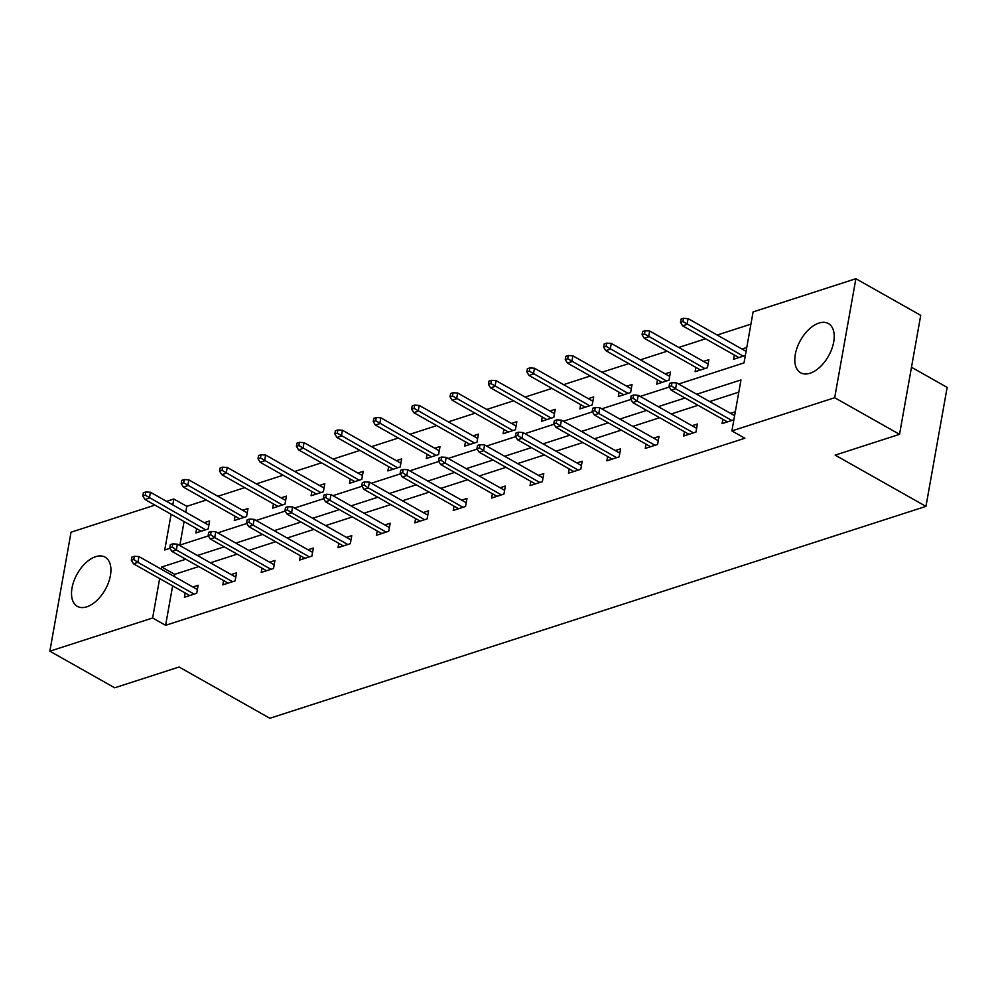<?xml version="1.0" encoding="UTF-8"?>
<svg xmlns="http://www.w3.org/2000/svg" width="997" height="997" viewBox="0 0 997 997"><rect width="100%" height="100%" fill="white"/><g stroke="black" fill="none" stroke-linecap="round" stroke-linejoin="round"><path stroke-width="1.5" d="M810.038 373.239A28.252 16.064 119.4 0 1 800.616 372.753A28.252 16.064 119.4 0 1 797.251 347.28A28.252 16.064 119.4 0 1 818.973 323.078A28.252 16.064 119.4 0 1 828.395 323.551A28.252 16.064 119.4 0 1 831.76 349.037A28.252 16.064 119.4 0 1 810.038 373.239M86.751 606.837A28.252 16.064 119.4 0 1 77.33 606.363A28.252 16.064 119.4 0 1 73.965 580.877A28.252 16.064 119.4 0 1 95.687 556.675A28.252 16.064 119.4 0 1 105.109 557.161A28.252 16.064 119.4 0 1 108.474 582.634A28.252 16.064 119.4 0 1 86.751 606.837M911.482 367.257L947.15 387.397L925.951 506.376L269.875 718.276L179.086 667.005L114.705 687.805L49.85 651.191L71.049 532.199L154.934 505.118M166.536 501.366L173.827 499.011L172.78 504.881M206.304 500.033L186.8 506.326L173.827 499.011M750.915 324.137L717.179 335.042M705.564 338.781L678.77 347.442M667.167 351.193L640.361 359.842M628.758 363.593L601.964 372.242M590.349 375.994L563.554 384.655M551.952 388.394L525.157 397.055M513.542 400.806L486.748 409.455M475.133 413.207L448.338 421.856M436.736 425.607L409.941 434.268M398.326 438.019L371.532 446.668M359.929 450.42L333.123 459.069M321.52 462.82L294.726 471.469M283.111 475.22L256.316 483.881M244.714 487.633L217.919 496.282M678.583 384.032L744.024 362.896L753.096 311.924L855.875 278.724L834.688 397.716L731.898 430.903L740.983 379.932L696.679 394.251M834.688 397.716L899.543 434.331L920.73 315.339L855.875 278.724M684.428 431.726L683.668 436.025L695.968 432.05L697.402 424.012L692.068 425.731M607.622 456.526L606.861 460.826L619.162 456.85L620.595 448.812L615.261 450.544M530.815 481.339L530.043 485.639L542.356 481.663L543.789 473.625L538.455 475.345M454.009 506.14L453.236 510.452L465.549 506.476L466.982 498.425L461.648 500.158M377.19 530.952L376.43 535.252L388.73 531.276L390.163 523.238L384.83 524.958M300.384 555.753L299.623 560.065L311.924 556.089L313.357 548.038L308.023 549.771M223.577 580.566L222.805 584.865L235.118 580.89L236.551 572.851L231.217 574.571M738.802 392.145L709.652 401.567M698.037 405.318L671.243 413.967M659.628 417.718L632.833 426.38M621.231 430.131L594.436 438.78M582.821 442.531L556.027 451.18M544.424 454.931L517.617 463.58M506.015 467.331L479.221 475.993M467.605 479.744L440.811 488.393M429.209 492.144L402.414 500.793M390.799 504.544L364.005 513.206M352.39 516.945L325.595 525.606M313.993 529.357L287.198 538.006M275.583 541.757L248.789 550.406M237.186 554.158L210.379 562.819M198.777 566.558L174.687 574.347L174.288 576.528M172.631 585.887L165.602 625.318L744.871 438.231L731.898 430.903M185.168 592.966L184.408 597.265L196.708 593.29L198.141 585.251L192.807 586.984M261.974 568.165L261.214 572.465L273.527 568.489L274.96 560.451L269.614 562.171M338.793 543.353L338.02 547.652L350.333 543.677L351.767 535.638L346.433 537.358M415.599 518.552L414.827 522.852L427.14 518.876L428.573 510.838L423.239 512.558M492.406 493.739L491.646 498.039L503.946 494.063L505.379 486.025L500.045 487.745M569.212 468.939L568.452 473.239L580.765 469.263L582.186 461.225L576.852 462.944M646.031 444.126L645.258 448.426L657.571 444.45L659.005 436.412L653.671 438.132M722.837 419.313L722.065 423.625L733.879 419.812M730.477 413.331L735.312 411.773M899.543 434.331L835.162 455.118L925.951 506.376M165.602 625.318L152.628 617.99L49.85 651.191M171.11 514.253L164.742 549.983L169.989 548.288M179.31 545.272L208.398 535.888M217.72 532.872L246.795 523.475M256.129 520.471L285.204 511.075M294.526 508.059L323.614 498.674M332.936 495.659L362.011 486.262M371.345 483.258L400.42 473.862M409.742 470.858L438.817 461.461M448.152 458.446L477.227 449.061M486.548 446.045L515.636 436.649M524.958 433.645L554.033 424.248M563.367 421.233L592.442 411.848M601.764 408.832L630.852 399.448M640.174 396.432L669.249 387.035M185.803 559.242L161.713 567.019L161.327 569.2M159.657 578.559L152.628 617.99M685.064 397.99L658.269 406.651M646.667 410.403L619.872 419.052M608.257 422.803L581.463 431.452M569.848 435.203L543.053 443.864M531.451 447.603L504.656 456.265M493.041 460.016L466.247 468.665M454.644 472.416L427.838 481.065M416.235 484.816L389.441 493.478M377.826 497.229L351.031 505.878M339.429 509.629L312.634 518.278M301.019 522.029L274.225 530.678M262.61 534.429L235.815 543.091M224.213 546.842L197.418 555.491M186.8 506.326L185.754 512.209M184.084 521.568L179.896 545.085M745.332 355.493L733.53 359.306L734.291 355.007M741.93 349.012L746.765 347.455M703.533 361.413L708.867 359.693L707.434 367.731L695.121 371.707L695.894 367.407M665.124 373.825L670.458 372.093L669.024 380.144L656.711 384.119L657.484 379.807M626.714 386.225L632.048 384.506L630.615 392.544L618.314 396.519L619.075 392.22M588.317 398.626L593.651 396.906L592.218 404.944L579.905 408.92L580.678 404.62M549.908 411.026L555.242 409.306L553.809 417.344L541.508 421.32L542.268 417.02M511.498 423.438L516.845 421.706L515.412 429.757L503.099 433.732L503.859 429.42M473.101 435.839L478.435 434.119L477.002 442.157L464.689 446.133L465.462 441.833M434.692 448.239L440.026 446.519L438.593 454.557L426.292 458.533L427.052 454.233M396.295 460.651L401.629 458.919L400.196 466.957L387.883 470.933L388.656 466.633M357.886 473.052L363.22 471.332L361.786 479.37L349.473 483.346L350.246 479.034M319.476 485.452L324.81 483.732L323.377 491.77L311.076 495.746L311.837 491.446M281.079 497.852L286.413 496.132L284.98 504.17L272.667 508.146L273.44 503.846M242.67 510.265L248.004 508.532L246.571 516.571L234.27 520.546L235.03 516.247M204.26 522.665L209.607 520.945L208.174 528.983L195.861 532.959L196.621 528.647M174.687 574.347L161.713 567.019M197.381 589.551L138.957 556.575L137.922 562.358L194.166 594.112M133.797 559.491L134.371 556.276L131.916 557.074L131.342 560.289L133.797 559.491L137.922 562.358L133.498 563.791L189.742 595.545M138.957 556.575L134.371 556.276M131.342 560.289L133.498 563.791M145.824 491.957L143.369 492.755L142.795 495.97L145.25 495.173L145.824 491.957L150.41 492.256L149.388 498.051L144.951 499.472L201.195 531.227M145.25 495.173L205.631 529.806M150.41 492.256L208.834 525.245M144.951 499.472L142.795 495.97M235.778 577.151L177.366 544.175L176.332 549.958L232.575 581.712M172.207 547.091L172.78 543.876L170.313 544.661L169.739 547.876L172.207 547.091L176.332 549.958L171.895 551.391L228.139 583.145M177.366 544.175L172.78 543.876M169.739 547.876L171.895 551.391M274.187 564.751L215.763 531.762L214.741 537.557L270.985 569.312M210.604 534.679L211.177 531.463L208.722 532.261L208.149 535.476L210.604 534.679L214.741 537.557L210.305 538.991L266.548 570.745M215.763 531.762L211.177 531.463M208.149 535.476L210.305 538.991M184.233 479.557L181.766 480.355L181.192 483.57L183.66 482.772L184.233 479.557L188.819 479.856L187.785 485.639L183.361 487.072L239.604 518.826M183.66 482.772L244.028 517.393M188.819 479.856L247.244 512.844M183.361 487.072L181.192 483.57M222.643 467.157L220.175 467.942L219.602 471.157L222.069 470.372L222.643 467.157L227.229 467.456L226.194 473.239L221.758 474.672L278.001 506.426M222.069 470.372L282.438 504.993M227.229 467.456L285.641 500.432M221.758 474.672L219.602 471.157M312.597 552.35L254.173 519.362L253.138 525.157L309.382 556.899M249.013 522.278L249.586 519.063L247.119 519.861L246.546 523.076L249.013 522.278L253.138 525.157L248.714 526.578L304.957 558.332M254.173 519.362L249.586 519.063M246.546 523.076L248.714 526.578M261.04 454.744L258.584 455.542L258.011 458.757L260.466 457.959L261.04 454.744L265.626 455.043L264.591 460.838L260.167 462.272L316.41 494.026M260.466 457.959L320.835 492.593M265.626 455.043L324.05 488.032M260.167 462.272L258.011 458.757M350.994 539.938L292.582 506.962L291.548 512.745L347.791 544.499M287.423 509.878L287.996 506.663L285.528 507.461L284.955 510.676L287.423 509.878L291.548 512.745L287.111 514.178L343.354 545.932M292.582 506.962L287.996 506.663M284.955 510.676L287.111 514.178M299.449 442.344L296.981 443.142L296.408 446.357L298.876 445.559L299.449 442.344L304.035 442.643L303.001 448.438L298.577 449.859L354.807 481.613M298.876 445.559L359.244 480.193M304.035 442.643L362.459 475.631M298.577 449.859L296.408 446.357M389.403 527.538L330.979 494.562L329.945 500.344L386.188 532.099M325.82 497.478L326.393 494.25L323.938 495.048L323.364 498.263L325.82 497.478L329.945 500.344L325.521 501.778L381.764 533.532M330.979 494.562L326.393 494.25M323.364 498.263L325.521 501.778M337.846 429.944L335.391 430.741L334.818 433.957L337.273 433.159L337.846 429.944L342.432 430.243L341.41 436.025L336.974 437.459L393.217 469.213M337.273 433.159L397.653 467.78M342.432 430.243L400.856 463.219M336.974 437.459L334.818 433.957M427.813 515.137L369.389 482.149L368.354 487.944L424.597 519.699M364.229 485.065L364.802 481.85L362.335 482.648L361.761 485.863L364.229 485.065L368.354 487.944L363.917 489.377L420.161 521.132M369.389 482.149L364.802 481.85M361.761 485.863L363.917 489.377M376.255 417.544L373.8 418.329L373.227 421.544L375.682 420.759L376.255 417.544L380.842 417.843L379.807 423.625L375.383 425.058L431.626 456.813M375.682 420.759L436.05 455.38M380.842 417.843L439.266 450.818M375.383 425.058L373.227 421.544M466.21 502.737L407.785 469.749L406.764 475.532L463.007 507.286M402.626 472.665L403.199 469.45L400.744 470.248L400.171 473.463L402.626 472.665L406.764 475.532L402.327 476.965L458.57 508.719M407.785 469.749L403.199 469.45M400.171 473.463L402.327 476.965M414.665 405.131L412.197 405.929L411.624 409.144L414.091 408.346L414.665 405.131L419.251 405.43L418.217 411.225L413.78 412.658L470.023 444.413M414.091 408.346L474.46 442.98M419.251 405.43L477.663 438.418M413.78 412.658L411.624 409.144M504.619 490.325L446.195 457.349L445.161 463.131L501.404 494.886M441.035 460.265L441.609 457.05L439.154 457.835L438.58 461.063L441.035 460.265L445.161 463.131L440.736 464.565L496.98 496.319M446.195 457.349L441.609 457.05M438.58 461.063L440.736 464.565M453.062 392.731L450.607 393.528L450.033 396.744L452.488 395.946L453.062 392.731L457.648 393.03L456.626 398.825L452.189 400.246L508.433 432M452.488 395.946L512.869 430.567M457.648 393.03L516.072 426.018M452.189 400.246L450.033 396.744M543.016 477.924L484.604 444.936L483.57 450.731L539.813 482.486M479.445 447.852L480.018 444.637L477.551 445.435L476.977 448.65L479.445 447.852L483.57 450.731L479.133 452.164L535.377 483.919M484.604 444.936L480.018 444.637M476.977 448.65L479.133 452.164M491.471 380.331L489.004 381.128L488.43 384.344L490.898 383.546L491.471 380.331L496.057 380.63L495.023 386.412L490.599 387.845L546.842 419.6M490.898 383.546L551.266 418.167M496.057 380.63L554.482 413.605M490.599 387.845L488.43 384.344M581.425 465.524L523.001 432.536L521.979 438.331L578.223 470.086M517.842 435.452L518.415 432.237L515.96 433.034L515.387 436.25L517.842 435.452L521.979 438.331L517.543 439.764L573.786 471.506M523.001 432.536L518.415 432.237M515.387 436.25L517.543 439.764M529.881 367.918L527.413 368.716L526.84 371.931L529.307 371.146L529.881 367.918L534.467 368.229L533.432 374.012L528.996 375.445L585.239 407.2M529.307 371.146L589.676 405.767M534.467 368.229L592.879 401.205M528.996 375.445L526.84 371.931M619.835 453.124L561.411 420.136L560.376 425.918L616.62 457.673M556.251 423.052L556.825 419.837L554.357 420.634L553.784 423.85L556.251 423.052L560.376 425.918L555.952 427.352L612.195 459.106M561.411 420.136L556.825 419.837M553.784 423.85L555.952 427.352M568.278 355.518L565.822 356.315L565.249 359.531L567.704 358.733L568.278 355.518L572.864 355.817L571.829 361.612L567.405 363.045L623.648 394.8M567.704 358.733L628.073 393.366M572.864 355.817L631.288 388.805M567.405 363.045L565.249 359.531M658.232 440.711L599.82 407.736L598.786 413.518L655.029 445.273M594.661 410.652L595.234 407.437L592.766 408.222L592.193 411.437L594.661 410.652L598.786 413.518L594.349 414.951L650.592 446.706M599.82 407.736L595.234 407.437M592.193 411.437L594.349 414.951M606.687 343.118L604.219 343.915L603.646 347.13L606.114 346.333L606.687 343.118L611.273 343.417L610.239 349.199L605.802 350.632L662.045 382.387M606.114 346.333L666.482 380.954M611.273 343.417L669.697 376.405M605.802 350.632L603.646 347.13M696.641 428.311L638.217 395.323L637.183 401.118L693.426 432.872M633.058 398.239L633.631 395.024L631.176 395.821L630.603 399.037L633.058 398.239L637.183 401.118L632.759 402.551L689.002 434.306M638.217 395.323L633.631 395.024M630.603 399.037L632.759 402.551M645.084 330.717L642.629 331.502L642.056 334.73L644.511 333.933L645.084 330.717L649.67 331.016L648.648 336.799L644.212 338.232L700.455 369.987M644.511 333.933L704.891 368.554M649.67 331.016L708.094 363.992M644.212 338.232L642.056 334.73M734.615 415.662L676.627 382.923L675.592 388.718L731.835 420.472M671.467 385.839L672.04 382.624L669.573 383.421L668.999 386.637L671.467 385.839L675.592 388.718L671.155 390.139L727.399 421.893M676.627 382.923L672.04 382.624M668.999 386.637L671.155 390.139M683.493 318.305L681.038 319.102L680.465 322.318L682.92 321.52L683.493 318.305L688.08 318.604L687.045 324.399L682.621 325.832L738.864 357.587M682.92 321.52L743.288 356.153M688.08 318.604L746.08 351.355M682.621 325.832L680.465 322.318"/></g></svg>
